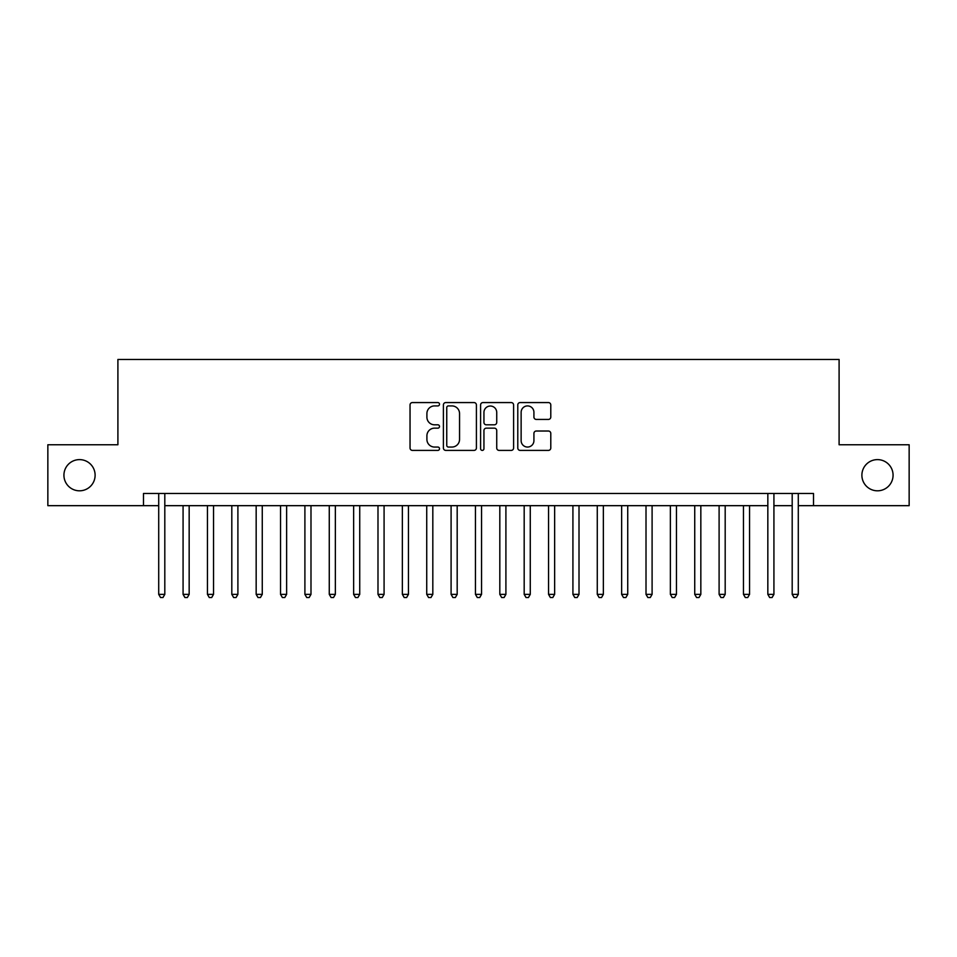 <?xml version="1.0" encoding="UTF-8"?>
<svg xmlns="http://www.w3.org/2000/svg" width="957" height="957" viewBox="0 0 957 957"><rect width="100%" height="100%" fill="white"/><g stroke="black" fill="none" stroke-linecap="round" stroke-linejoin="round"><path stroke-width="1.44" d="M439.514 404.237A1.675 1.675 0 0 0 437.839 402.562L412.431 402.562A2.393 2.393 0 0 0 410.039 404.955L410.039 448.008A2.393 2.393 0 0 0 412.431 450.4L437.839 450.4A1.675 1.675 0 0 0 439.514 448.725A1.675 1.675 0 0 0 437.839 447.051L434.55 447.051A7.656 7.656 0 0 1 426.906 439.395L426.906 435.806A7.656 7.656 0 0 1 434.55 428.15L437.839 428.15A1.675 1.675 0 0 0 439.514 426.475A1.675 1.675 0 0 0 437.839 424.812L434.55 424.812A7.656 7.656 0 0 1 426.906 417.156L426.906 413.568A7.656 7.656 0 0 1 434.55 405.912L437.839 405.912A1.675 1.675 0 0 0 439.514 404.237M861.886 475.21A15.599 15.599 0 0 0 877.473 490.809A15.599 15.599 0 0 0 893.072 475.21A15.599 15.599 0 0 0 877.473 459.611A15.599 15.599 0 0 0 861.886 475.21M63.928 475.21A15.599 15.599 0 0 0 79.527 490.809A15.599 15.599 0 0 0 95.114 475.21A15.599 15.599 0 0 0 79.527 459.611A15.599 15.599 0 0 0 63.928 475.21M548.397 419.429A2.393 2.393 0 0 0 550.789 417.037L550.789 404.955A2.393 2.393 0 0 0 548.397 402.562L520.177 402.562A2.393 2.393 0 0 0 517.785 404.955L517.785 448.008A2.393 2.393 0 0 0 520.177 450.4L548.397 450.4A2.393 2.393 0 0 0 550.789 448.008L550.789 433.413A2.393 2.393 0 0 0 548.397 431.021L536.315 431.021A2.393 2.393 0 0 0 533.922 433.413L533.922 440.651A6.4 6.4 0 0 1 527.522 447.051A6.4 6.4 0 0 1 521.134 440.651L521.134 412.311A6.4 6.4 0 0 1 527.522 405.912A6.4 6.4 0 0 1 533.922 412.311L533.922 417.037A2.393 2.393 0 0 0 536.315 419.429L548.397 419.429M143.478 505.667L47.85 505.667L47.85 444.754L117.902 444.754L117.902 359.473L839.098 359.473L839.098 444.754L909.15 444.754L909.15 505.667L813.522 505.667L813.522 493.489L143.478 493.489L143.478 505.667L158.706 505.667M476.407 404.955A2.393 2.393 0 0 0 474.014 402.562L445.795 402.562A2.393 2.393 0 0 0 443.402 404.955L443.402 448.008A2.393 2.393 0 0 0 445.795 450.4L474.014 450.4A2.393 2.393 0 0 0 476.407 448.008L476.407 404.955M482.986 402.562L511.205 402.562A2.393 2.393 0 0 1 513.598 404.955L513.598 448.008A2.393 2.393 0 0 1 511.205 450.4L499.123 450.4A2.393 2.393 0 0 1 496.731 448.008L496.731 430.542A2.393 2.393 0 0 0 494.338 428.15L486.335 428.15A2.393 2.393 0 0 0 483.943 430.542L483.943 448.725A1.675 1.675 0 0 1 482.268 450.4A1.675 1.675 0 0 1 480.593 448.725L480.593 404.955A2.393 2.393 0 0 1 482.986 402.562M164.807 505.667L767.837 505.667M773.926 505.667L792.193 505.667M798.294 505.667L813.522 505.667M448.426 405.912A1.675 1.675 0 0 0 446.752 407.586L446.752 445.376A1.675 1.675 0 0 0 448.426 447.051L451.895 447.051A7.656 7.656 0 0 0 459.551 439.395L459.551 413.568A7.656 7.656 0 0 0 451.895 405.912L448.426 405.912M496.731 412.431A6.4 6.4 0 0 0 490.343 406.031A6.4 6.4 0 0 0 483.943 412.431L483.943 422.42A2.393 2.393 0 0 0 486.335 424.812L494.338 424.812A2.393 2.393 0 0 0 496.731 422.42L496.731 412.431M164.807 493.489L164.807 594.357L158.706 594.357L158.706 493.489M164.807 594.357L162.977 597.527L160.537 597.527L158.706 594.357M183.074 505.667L183.074 594.357L189.163 594.357L189.163 505.667M189.163 594.357L187.345 597.527L184.904 597.527L183.074 594.357M207.442 505.667L207.442 594.357L213.531 594.357L213.531 505.667M213.531 594.357L211.7 597.527L209.272 597.527L207.442 594.357M231.809 505.667L231.809 594.357L237.898 594.357L237.898 505.667M237.898 594.357L236.068 597.527L233.628 597.527L231.809 594.357M256.165 505.667L256.165 594.357L262.266 594.357L262.266 505.667M262.266 594.357L260.436 597.527L257.995 597.527L256.165 594.357M280.533 505.667L280.533 594.357L286.622 594.357L286.622 505.667M286.622 594.357L284.803 597.527L282.363 597.527L280.533 594.357M304.9 505.667L304.9 594.357L310.989 594.357L310.989 505.667M310.989 594.357L309.159 597.527L306.73 597.527L304.9 594.357M329.268 505.667L329.268 594.357L335.357 594.357L335.357 505.667M335.357 594.357L333.526 597.527L331.098 597.527L329.268 594.357M353.635 505.667L353.635 594.357L359.724 594.357L359.724 505.667M359.724 594.357L357.894 597.527L355.454 597.527L353.635 594.357M377.991 505.667L377.991 594.357L384.08 594.357L384.08 505.667M384.08 594.357L382.262 597.527L379.821 597.527L377.991 594.357M402.359 505.667L402.359 594.357L408.448 594.357L408.448 505.667M408.448 594.357L406.629 597.527L404.189 597.527L402.359 594.357M426.726 505.667L426.726 594.357L432.815 594.357L432.815 505.667M432.815 594.357L430.985 597.527L428.557 597.527L426.726 594.357M451.094 505.667L451.094 594.357L457.183 594.357L457.183 505.667M457.183 594.357L455.353 597.527L452.912 597.527L451.094 594.357M475.45 505.667L475.45 594.357L481.55 594.357L481.55 505.667M481.55 594.357L479.72 597.527L477.28 597.527L475.45 594.357M499.817 505.667L499.817 594.357L505.906 594.357L505.906 505.667M505.906 594.357L504.088 597.527L501.647 597.527L499.817 594.357M524.185 505.667L524.185 594.357L530.274 594.357L530.274 505.667M530.274 594.357L528.443 597.527L526.015 597.527L524.185 594.357M548.552 505.667L548.552 594.357L554.641 594.357L554.641 505.667M554.641 594.357L552.811 597.527L550.371 597.527L548.552 594.357M572.92 505.667L572.92 594.357L579.009 594.357L579.009 505.667M579.009 594.357L577.179 597.527L574.738 597.527L572.92 594.357M597.276 505.667L597.276 594.357L603.365 594.357L603.365 505.667M603.365 594.357L601.546 597.527L599.106 597.527L597.276 594.357M621.643 505.667L621.643 594.357L627.732 594.357L627.732 505.667M627.732 594.357L625.902 597.527L623.474 597.527L621.643 594.357M646.011 505.667L646.011 594.357L652.1 594.357L652.1 505.667M652.1 594.357L650.27 597.527L647.841 597.527L646.011 594.357M670.379 505.667L670.379 594.357L676.467 594.357L676.467 505.667M676.467 594.357L674.637 597.527L672.197 597.527L670.379 594.357M694.734 505.667L694.734 594.357L700.835 594.357L700.835 505.667M700.835 594.357L699.005 597.527L696.564 597.527L694.734 594.357M719.102 505.667L719.102 594.357L725.191 594.357L725.191 505.667M725.191 594.357L723.372 597.527L720.932 597.527L719.102 594.357M743.469 505.667L743.469 594.357L749.558 594.357L749.558 505.667M749.558 594.357L747.728 597.527L745.3 597.527L743.469 594.357M773.926 493.489L773.926 594.357L767.837 594.357L767.837 493.489M773.926 594.357L772.096 597.527L769.655 597.527L767.837 594.357M798.294 493.489L798.294 594.357L792.193 594.357L792.193 493.489M798.294 594.357L796.463 597.527L794.023 597.527L792.193 594.357"/></g></svg>
